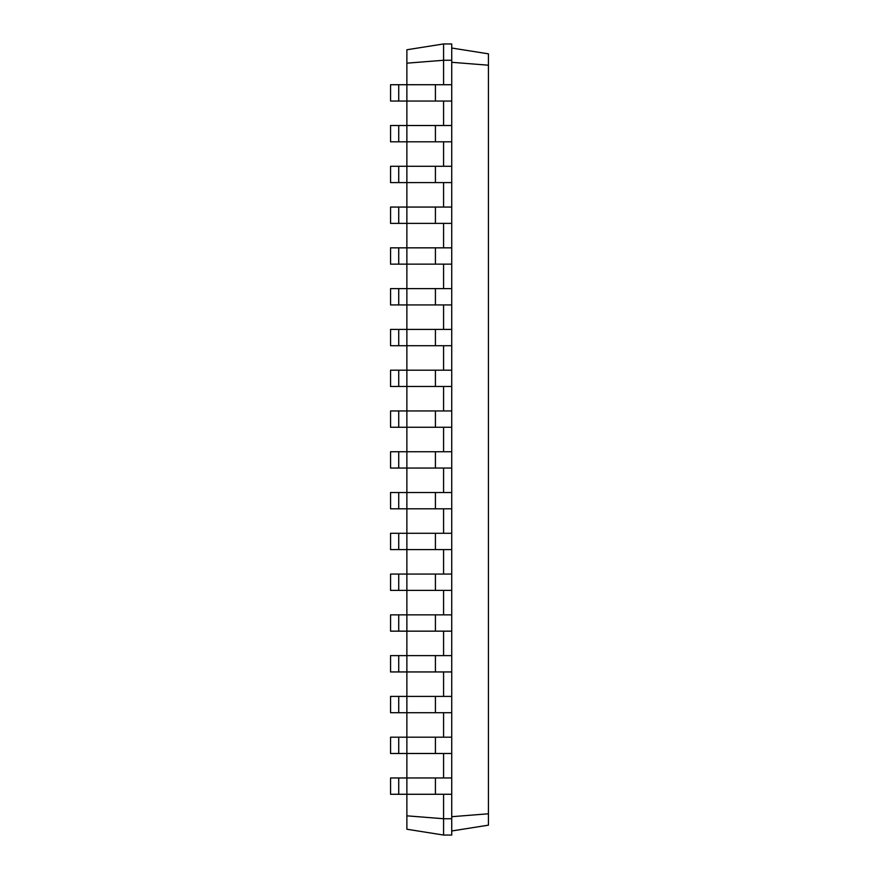 <?xml version="1.0" encoding="UTF-8"?>
<svg xmlns="http://www.w3.org/2000/svg" width="879" height="879" viewBox="0 0 879 879"><rect width="100%" height="100%" fill="white"/><g stroke="black" fill="none" stroke-linecap="round" stroke-linejoin="round"><path stroke-width="1.32" d="M398.725 794.275L398.725 777.959L390.562 777.959L390.562 794.275L451.729 794.275L451.729 43.95L443.576 43.95L406.878 49.762L406.878 63.167L443.576 60.266L443.576 43.95M398.725 777.959L451.729 777.959M406.878 815.833L443.576 818.734L443.576 835.05L406.878 829.238L406.878 753.49L451.729 753.49M435.424 753.49L435.424 737.184L406.878 737.184L406.878 753.49L390.562 753.49L390.562 737.184L406.878 737.184L406.878 712.715L451.729 712.715M435.424 712.715L435.424 696.399L406.878 696.399L406.878 712.715L390.562 712.715L390.562 696.399L406.878 696.399L406.878 671.941L451.729 671.941M435.424 671.941L435.424 655.624L406.878 655.624L406.878 671.941L390.562 671.941L390.562 655.624L406.878 655.624L406.878 631.155L451.729 631.155M435.424 631.155L435.424 614.85L406.878 614.85L406.878 631.155L390.562 631.155L390.562 614.85L406.878 614.85L406.878 590.38L451.729 590.38M435.424 590.38L435.424 574.064L406.878 574.064L406.878 590.38L390.562 590.38L390.562 574.064L406.878 574.064L406.878 549.606L451.729 549.606M435.424 549.606L435.424 533.289L406.878 533.289L406.878 549.606L390.562 549.606L390.562 533.289L406.878 533.289L406.878 508.82L451.729 508.82M435.424 508.82L435.424 492.515L406.878 492.515L406.878 508.82L390.562 508.82L390.562 492.515L406.878 492.515L406.878 468.046L451.729 468.046M435.424 468.046L435.424 451.729L406.878 451.729L406.878 468.046L390.562 468.046L390.562 451.729L406.878 451.729L406.878 427.271L451.729 427.271M435.424 427.271L435.424 410.954L406.878 410.954L406.878 427.271L390.562 427.271L390.562 410.954L406.878 410.954L406.878 386.485L451.729 386.485M435.424 386.485L435.424 370.18L406.878 370.18L406.878 386.485L390.562 386.485L390.562 370.18L406.878 370.18L406.878 345.711L451.729 345.711M435.424 345.711L435.424 329.394L406.878 329.394L406.878 345.711L390.562 345.711L390.562 329.394L406.878 329.394L406.878 304.936L451.729 304.936M435.424 304.936L435.424 288.62L406.878 288.62L406.878 304.936L390.562 304.936L390.562 288.62L406.878 288.62L406.878 264.15L451.729 264.15M435.424 264.15L435.424 247.845L406.878 247.845L406.878 264.15L390.562 264.15L390.562 247.845L406.878 247.845L406.878 223.376L451.729 223.376M435.424 223.376L435.424 207.059L406.878 207.059L406.878 223.376L390.562 223.376L390.562 207.059L406.878 207.059L406.878 182.601L451.729 182.601M435.424 182.601L435.424 166.285L406.878 166.285L406.878 182.601L390.562 182.601L390.562 166.285L406.878 166.285L406.878 141.816L451.729 141.816M435.424 141.816L435.424 125.51L406.878 125.51L406.878 141.816L390.562 141.816L390.562 125.51L406.878 125.51L406.878 101.041L451.729 101.041M435.424 101.041L435.424 84.725L406.878 84.725L406.878 101.041L390.562 101.041L390.562 84.725L406.878 84.725L406.878 63.167M443.576 84.725L443.576 60.266L451.729 60.266M443.576 125.51L443.576 101.041M443.576 166.285L443.576 141.816M443.576 207.059L443.576 182.601M443.576 247.845L443.576 223.376M443.576 288.62L443.576 264.15M443.576 329.394L443.576 304.936M443.576 370.18L443.576 345.711M443.576 410.954L443.576 386.485M443.576 451.729L443.576 427.271M443.576 492.515L443.576 468.046M443.576 533.289L443.576 508.82M443.576 574.064L443.576 549.606M443.576 614.85L443.576 590.38M443.576 655.624L443.576 631.155M443.576 696.399L443.576 671.941M443.576 737.184L443.576 712.715M443.576 777.959L443.576 753.49M443.576 835.05L451.729 835.05L451.729 818.734L443.576 818.734L443.576 794.275M451.729 818.734L451.729 794.275M451.729 62.299L488.438 65.211L488.438 53.839L451.729 48.026M451.729 816.701L488.438 813.789L488.438 65.211M435.424 737.184L451.729 737.184M435.424 696.399L451.729 696.399M435.424 655.624L451.729 655.624M435.424 614.85L451.729 614.85M435.424 574.064L451.729 574.064M435.424 533.289L451.729 533.289M435.424 492.515L451.729 492.515M435.424 451.729L451.729 451.729M435.424 410.954L451.729 410.954M435.424 370.18L451.729 370.18M435.424 329.394L451.729 329.394M435.424 288.62L451.729 288.62M435.424 247.845L451.729 247.845M435.424 207.059L451.729 207.059M435.424 166.285L451.729 166.285M435.424 125.51L451.729 125.51M435.424 84.725L451.729 84.725M451.729 830.974L488.438 825.161L488.438 813.789M398.725 753.49L398.725 737.184M398.725 712.715L398.725 696.399M398.725 671.941L398.725 655.624M398.725 631.155L398.725 614.85M398.725 590.38L398.725 574.064M398.725 549.606L398.725 533.289M398.725 508.82L398.725 492.515M398.725 468.046L398.725 451.729M398.725 427.271L398.725 410.954M398.725 386.485L398.725 370.18M398.725 345.711L398.725 329.394M398.725 304.936L398.725 288.62M398.725 264.15L398.725 247.845M398.725 223.376L398.725 207.059M398.725 182.601L398.725 166.285M398.725 141.816L398.725 125.51M398.725 101.041L398.725 84.725M435.424 794.275L435.424 777.959"/></g></svg>
